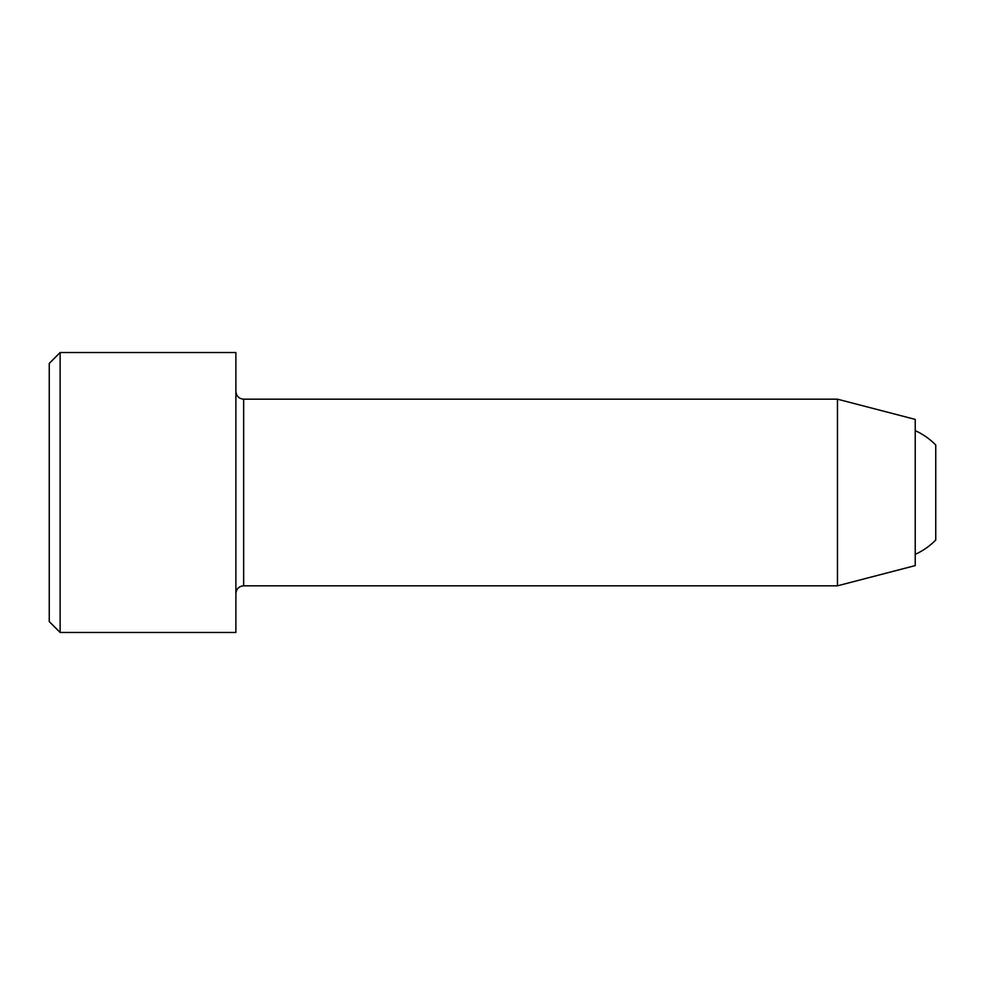 <?xml version="1.0" encoding="UTF-8"?>
<svg xmlns="http://www.w3.org/2000/svg" width="985" height="985" viewBox="0 0 985 985"><rect width="100%" height="100%" fill="white"/><g stroke="black" fill="none" stroke-linecap="round" stroke-linejoin="round"><path stroke-width="1.48" d="M915.225 430.642A67.891 67.891 0 0 1 935.75 445.011L935.75 539.989A67.891 67.891 0 0 1 915.225 554.358M60.134 632.468L235.883 632.468L235.883 352.531L60.134 352.531L60.134 632.468L49.25 621.584L49.25 363.416L60.134 352.531M243.652 399.184L837.459 399.184L837.459 585.816L243.652 585.816L243.652 399.184C238.936 398.728 236.338 396.13 235.883 391.402M837.459 399.184L915.225 419.401L915.225 565.599L837.459 585.816M243.652 585.816C238.936 586.272 236.338 588.87 235.883 593.598"/></g></svg>
